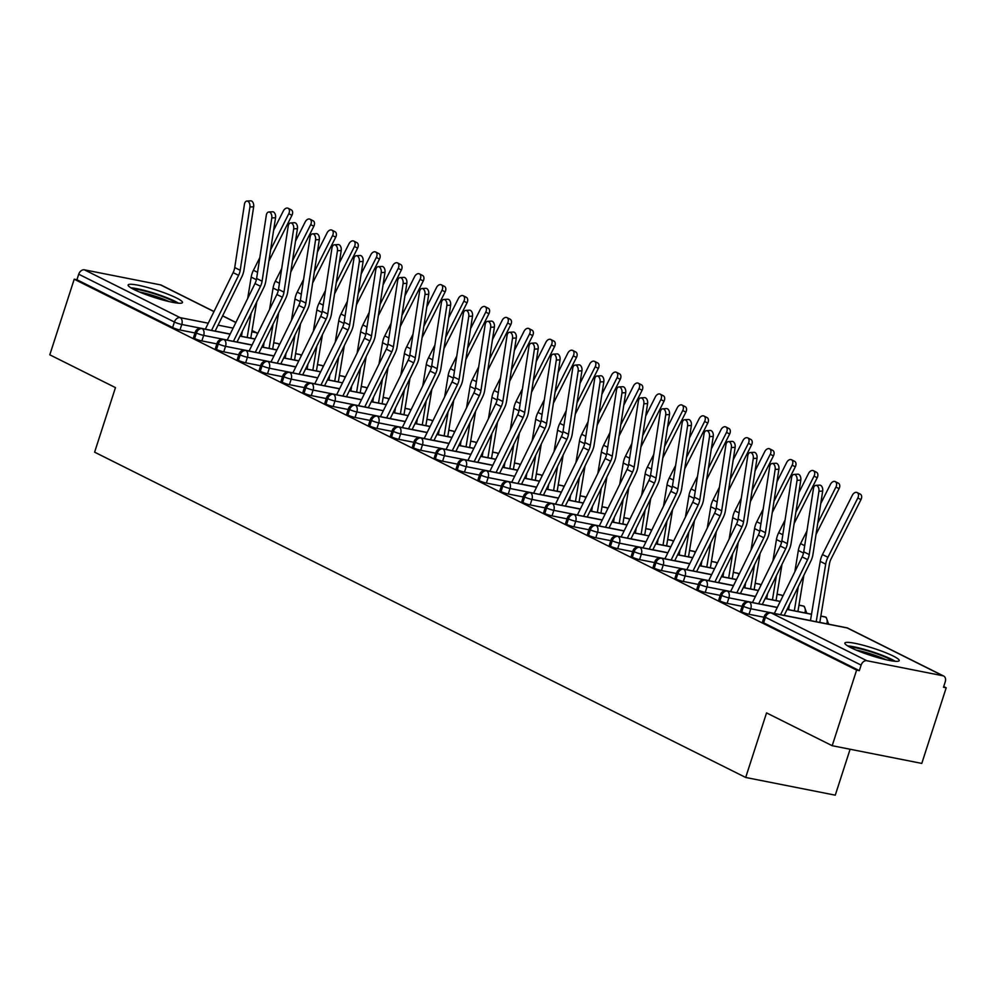 <?xml version="1.0" encoding="UTF-8"?>
<svg xmlns="http://www.w3.org/2000/svg" width="996" height="996" viewBox="0 0 996 996"><rect width="100%" height="100%" fill="white"/><g stroke="black" fill="none" stroke-linecap="round" stroke-linejoin="round"><path stroke-width="1.49" d="M850.87 647.661A28.56 3.822 -162.1 0 1 844.869 643.067A28.56 3.822 -162.1 0 1 863.544 645.346A28.56 3.822 -162.1 0 1 893.213 656.028A28.56 3.822 -162.1 0 1 899.214 660.622A28.56 3.822 -162.1 0 1 880.539 658.356A28.56 3.822 -162.1 0 1 850.87 647.661M134.124 289.575A28.56 3.822 -162.1 0 1 128.123 284.981A28.56 3.822 -162.1 0 1 146.798 287.259A28.56 3.822 -162.1 0 1 176.466 297.941A28.56 3.822 -162.1 0 1 182.467 302.535A28.56 3.822 -162.1 0 1 163.792 300.257A28.56 3.822 -162.1 0 1 134.124 289.575M946.2 687.8L943.486 687.265L945.266 681.75A5.49 4.084 116.5 0 0 943.648 676.023A5.49 4.084 116.5 0 0 942.876 675.761L866.869 660.734A5.49 4.084 116.5 0 0 861.117 665.116L859.336 670.632L856.622 670.096L832.195 745.705L921.786 763.409L946.2 687.8L943.71 686.568M850.111 749.241L835.271 795.169L745.693 777.465L94.608 452.172L115.461 387.606L49.8 354.813L74.214 279.204L76.929 279.739L172.632 327.547L174.412 322.019L78.721 274.211L76.929 279.739M78.721 274.211A5.49 4.084 -63.5 0 1 84.461 269.841L160.468 284.868A5.49 4.084 -63.5 0 1 161.252 285.13L214.016 311.499M856.622 670.096L74.214 279.204M832.195 745.705L766.547 712.899L745.693 777.465M194.979 332.963L179.977 330A5.49 0.735 -162.1 0 1 172.632 327.547M859.336 670.632L763.646 622.824A5.49 0.735 -162.1 0 1 762.488 621.94L764.268 616.424A5.49 0.735 17.9 0 0 765.426 617.296L763.646 622.824M764.007 617.246L749.004 614.283A5.49 0.735 -162.1 0 1 741.759 611.893A5.49 0.735 -162.1 0 1 740.601 611.009L742.381 605.481A5.49 0.735 17.9 0 0 743.539 606.365L741.759 611.893M742.12 606.315L727.117 603.352A5.49 0.735 -162.1 0 1 719.871 600.962A5.49 0.735 -162.1 0 1 718.714 600.078L720.506 594.55A5.49 0.735 17.9 0 0 721.652 595.434L719.871 600.962M720.233 595.384L705.23 592.408A5.49 0.735 -162.1 0 1 697.984 590.018A5.49 0.735 -162.1 0 1 696.827 589.146L698.619 583.619A5.49 0.735 17.9 0 0 699.765 584.503L697.984 590.018M698.345 584.44L683.343 581.477A5.49 0.735 -162.1 0 1 676.097 579.087A5.49 0.735 -162.1 0 1 674.952 578.203L676.732 572.688A5.49 0.735 17.9 0 0 677.89 573.572L676.097 579.087M676.458 573.509L661.456 570.546A5.49 0.735 -162.1 0 1 654.21 568.156A5.49 0.735 -162.1 0 1 653.065 567.272L654.845 561.744A5.49 0.735 17.9 0 0 656.003 562.628L654.21 568.156M654.584 562.578L639.569 559.615A5.49 0.735 -162.1 0 1 632.336 557.225A5.49 0.735 -162.1 0 1 631.178 556.341L632.958 550.813A5.49 0.735 17.9 0 0 634.116 551.697L632.336 557.225M632.697 551.647L617.682 548.672A5.49 0.735 -162.1 0 1 610.448 546.281A5.49 0.735 -162.1 0 1 609.291 545.41L611.071 539.882A5.49 0.735 17.9 0 0 612.229 540.766L610.448 546.281M610.809 540.704L595.807 537.74A5.49 0.735 -162.1 0 1 588.561 535.35A5.49 0.735 -162.1 0 1 587.403 534.466L589.184 528.951A5.49 0.735 17.9 0 0 590.342 529.835L588.561 535.35M588.922 529.772L573.92 526.809A5.49 0.735 -162.1 0 1 566.674 524.419A5.49 0.735 -162.1 0 1 565.516 523.535L567.309 518.007A5.49 0.735 17.9 0 0 568.455 518.891L566.674 524.419M567.035 518.841L552.033 515.878A5.49 0.735 -162.1 0 1 544.787 513.488A5.49 0.735 -162.1 0 1 543.629 512.604L545.422 507.076A5.49 0.735 17.9 0 0 546.567 507.96L544.787 513.488M545.148 507.91L530.146 504.935A5.49 0.735 -162.1 0 1 522.9 502.544A5.49 0.735 -162.1 0 1 521.755 501.673L523.535 496.145A5.49 0.735 17.9 0 0 524.693 497.029L522.9 502.544M523.261 496.967L508.259 494.004A5.49 0.735 -162.1 0 1 501.013 491.613A5.49 0.735 -162.1 0 1 499.868 490.729L501.648 485.214A5.49 0.735 17.9 0 0 502.806 486.098L501.013 491.613M501.386 486.036L486.372 483.072A5.49 0.735 -162.1 0 1 479.126 480.682A5.49 0.735 -162.1 0 1 477.98 479.798L479.761 474.27A5.49 0.735 17.9 0 0 480.919 475.154L479.126 480.682M479.499 475.104L464.485 472.141A5.49 0.735 -162.1 0 1 457.251 469.751A5.49 0.735 -162.1 0 1 456.093 468.867L457.874 463.339A5.49 0.735 17.9 0 0 459.032 464.223L457.251 469.751M457.612 464.173L442.61 461.198A5.49 0.735 -162.1 0 1 435.364 458.807A5.49 0.735 -162.1 0 1 434.206 457.936L435.987 452.408A5.49 0.735 17.9 0 0 437.144 453.292L435.364 458.807M435.725 453.23L420.723 450.267A5.49 0.735 -162.1 0 1 413.477 447.876A5.49 0.735 -162.1 0 1 412.319 446.992L414.112 441.477A5.49 0.735 17.9 0 0 415.257 442.361L413.477 447.876M413.838 442.299L398.836 439.336A5.49 0.735 -162.1 0 1 391.59 436.945A5.49 0.735 -162.1 0 1 390.432 436.061L392.225 430.533A5.49 0.735 17.9 0 0 393.37 431.417L391.59 436.945M391.951 431.368L376.949 428.405A5.49 0.735 -162.1 0 1 369.703 426.014A5.49 0.735 -162.1 0 1 368.557 425.13L370.338 419.602A5.49 0.735 17.9 0 0 371.496 420.486L369.703 426.014M370.064 420.437L355.062 417.461A5.49 0.735 -162.1 0 1 347.816 415.083A5.49 0.735 -162.1 0 1 346.67 414.199L348.451 408.671A5.49 0.735 17.9 0 0 349.608 409.555L347.816 415.083M348.177 409.493L333.174 406.53A5.49 0.735 -162.1 0 1 325.929 404.139A5.49 0.735 -162.1 0 1 324.783 403.255L326.564 397.74A5.49 0.735 17.9 0 0 327.721 398.624L325.929 404.139M326.302 398.562L311.287 395.599A5.49 0.735 -162.1 0 1 304.054 393.208A5.49 0.735 -162.1 0 1 302.896 392.324L304.676 386.797A5.49 0.735 17.9 0 0 305.834 387.681L304.054 393.208M304.415 387.631L289.413 384.668A5.49 0.735 -162.1 0 1 282.167 382.277A5.49 0.735 -162.1 0 1 281.009 381.393L282.789 375.865A5.49 0.735 17.9 0 0 283.947 376.749L282.167 382.277M282.528 376.7L267.526 373.724A5.49 0.735 -162.1 0 1 260.28 371.346A5.49 0.735 -162.1 0 1 259.122 370.462L260.915 364.934A5.49 0.735 17.9 0 0 262.06 365.818L260.28 371.346M260.641 365.756L245.639 362.793A5.49 0.735 -162.1 0 1 238.393 360.403A5.49 0.735 -162.1 0 1 237.235 359.519L239.028 354.003A5.49 0.735 17.9 0 0 240.173 354.887L238.393 360.403M238.754 354.825L223.751 351.862A5.49 0.735 -162.1 0 1 216.506 349.471A5.49 0.735 -162.1 0 1 215.36 348.588L217.14 343.06A5.49 0.735 17.9 0 0 218.298 343.944L216.506 349.471M216.867 343.894L201.864 340.931A5.49 0.735 -162.1 0 1 194.618 338.54A5.49 0.735 -162.1 0 1 193.473 337.656L195.253 332.129A5.49 0.735 17.9 0 0 196.411 333.013L194.618 338.54M230.138 334.17L202.151 328.643A5.49 4.084 116.5 0 0 196.411 333.013A5.49 0.735 17.9 0 0 203.645 335.403L201.864 340.931M279.639 344.367L279.079 344.006A5.49 4.084 116.5 0 0 278.942 343.931A5.49 4.084 116.5 0 0 278.158 343.67L273.713 342.786M254.976 339.088L239.936 336.113M252.013 345.102L224.038 339.574A5.49 4.084 116.5 0 0 218.298 343.944A5.49 0.735 17.9 0 0 225.532 346.334L223.751 351.862M301.527 355.298L300.954 354.937A5.49 4.084 116.5 0 0 300.829 354.862A5.49 4.084 116.5 0 0 300.045 354.601L295.6 353.717M276.863 350.019L261.824 347.044M273.9 356.045L245.925 350.505A5.49 4.084 116.5 0 0 240.173 354.887A5.49 0.735 17.9 0 0 247.419 357.278L245.639 362.793M323.414 366.242L322.841 365.868A5.49 4.084 116.5 0 0 322.716 365.793A5.49 4.084 116.5 0 0 321.932 365.532L317.487 364.648M298.75 360.95L283.711 357.975M295.787 366.976L267.812 361.448A5.49 4.084 116.5 0 0 262.06 365.818A5.49 0.735 17.9 0 0 269.306 368.209L267.526 373.724M345.301 377.173L344.728 376.799A5.49 4.084 116.5 0 0 344.591 376.737A5.49 4.084 116.5 0 0 343.819 376.463L339.362 375.592M320.637 371.882L305.598 368.918M317.674 377.907L289.687 372.38A5.49 4.084 116.5 0 0 283.947 376.749A5.49 0.735 17.9 0 0 291.193 379.14L289.413 384.668M367.175 388.104L366.615 387.743A5.49 4.084 116.5 0 0 366.478 387.668A5.49 4.084 116.5 0 0 365.694 387.407L361.249 386.523M342.524 382.825L327.485 379.85M339.561 388.838L311.574 383.311A5.49 4.084 116.5 0 0 305.834 387.681A5.49 0.735 17.9 0 0 313.08 390.071L311.287 395.599M389.063 399.035L388.502 398.674A5.49 4.084 116.5 0 0 388.365 398.599A5.49 4.084 116.5 0 0 387.581 398.338L383.136 397.454M364.399 393.756L349.372 390.781M361.448 399.782L333.461 394.242A5.49 4.084 116.5 0 0 327.721 398.624A5.49 0.735 17.9 0 0 334.967 401.015L333.174 406.53M410.95 409.979L410.389 409.605A5.49 4.084 116.5 0 0 410.252 409.53A5.49 4.084 116.5 0 0 409.468 409.269L405.023 408.385M386.286 404.687L371.247 401.712M383.336 410.713L355.348 405.185A5.49 4.084 116.5 0 0 349.608 409.555A5.49 0.735 17.9 0 0 356.842 411.946L355.062 417.461M432.837 420.91L432.276 420.536A5.49 4.084 116.5 0 0 432.14 420.474A5.49 4.084 116.5 0 0 431.355 420.2L426.911 419.328M408.173 415.618L393.134 412.655M405.21 421.644L377.235 416.116A5.49 4.084 116.5 0 0 371.496 420.486A5.49 0.735 17.9 0 0 378.729 422.877L376.949 428.405M454.724 431.841L454.151 431.48A5.49 4.084 116.5 0 0 454.027 431.405A5.49 4.084 116.5 0 0 453.242 431.144L448.798 430.26M430.06 426.562L415.021 423.586M427.097 432.575L399.122 427.047A5.49 4.084 116.5 0 0 393.37 431.417A5.49 0.735 17.9 0 0 400.616 433.808L398.836 439.336M476.611 442.772L476.038 442.411A5.49 4.084 116.5 0 0 475.914 442.336A5.49 4.084 116.5 0 0 475.129 442.075L470.685 441.191M451.947 437.493L436.908 434.517M448.984 443.519L421.009 437.979A5.49 4.084 116.5 0 0 415.257 442.361A5.49 0.735 17.9 0 0 422.503 444.751L420.723 450.267M498.498 453.715L497.925 453.342A5.49 4.084 116.5 0 0 497.788 453.267A5.49 4.084 116.5 0 0 497.016 453.006L492.559 452.122M473.835 448.424L458.795 445.449M470.871 454.45L442.884 448.922A5.49 4.084 116.5 0 0 437.144 453.292A5.49 0.735 17.9 0 0 444.39 455.682L442.61 461.198M520.373 464.646L519.812 464.273A5.49 4.084 116.5 0 0 519.675 464.211A5.49 4.084 116.5 0 0 518.891 463.937L514.446 463.065M495.722 459.355L480.682 456.38M492.759 465.381L464.771 459.853A5.49 4.084 116.5 0 0 459.032 464.223A5.49 0.735 17.9 0 0 466.277 466.614L464.485 472.141M542.26 475.578L541.7 475.217A5.49 4.084 116.5 0 0 541.563 475.142A5.49 4.084 116.5 0 0 540.778 474.88L536.334 473.996M517.596 470.286L502.569 467.323M514.646 476.312L486.658 470.784A5.49 4.084 116.5 0 0 480.919 475.154A5.49 0.735 17.9 0 0 488.165 477.545L486.372 483.072M564.147 486.509L563.587 486.148A5.49 4.084 116.5 0 0 563.45 486.073A5.49 4.084 116.5 0 0 562.665 485.811L558.221 484.928M539.483 481.23L524.444 478.254M536.533 487.256L508.545 481.715A5.49 4.084 116.5 0 0 502.806 486.098A5.49 0.735 17.9 0 0 510.039 488.488L508.259 494.004M586.034 497.44L585.474 497.079A5.49 4.084 116.5 0 0 585.337 497.004A5.49 4.084 116.5 0 0 584.552 496.743L580.108 495.859M561.37 492.161L546.331 489.185M558.407 498.187L530.432 492.659A5.49 4.084 116.5 0 0 524.693 497.029A5.49 0.735 17.9 0 0 531.926 499.419L530.146 504.935M607.921 508.383L607.348 508.01A5.49 4.084 116.5 0 0 607.224 507.948A5.49 4.084 116.5 0 0 606.44 507.674L601.995 506.802M583.258 503.092L568.218 500.117M580.295 509.118L552.319 503.59A5.49 4.084 116.5 0 0 546.567 507.96A5.49 0.735 17.9 0 0 553.813 510.35L552.033 515.878M629.808 519.314L629.235 518.953A5.49 4.084 116.5 0 0 629.111 518.879A5.49 4.084 116.5 0 0 628.327 518.605L623.882 517.733M605.145 514.023L590.105 511.06M602.182 520.049L574.206 514.521A5.49 4.084 116.5 0 0 568.455 518.891A5.49 0.735 17.9 0 0 575.7 521.282L573.92 526.809M651.695 530.245L651.123 529.884A5.49 4.084 116.5 0 0 650.986 529.81A5.49 4.084 116.5 0 0 650.214 529.548L645.757 528.664M627.032 524.967L611.992 521.991M624.069 530.98L596.081 525.452A5.49 4.084 116.5 0 0 590.342 529.835A5.49 0.735 17.9 0 0 597.588 532.213L595.807 537.74M673.57 541.177L673.01 540.816A5.49 4.084 116.5 0 0 672.873 540.741A5.49 4.084 116.5 0 0 672.088 540.479L667.644 539.595M648.919 535.898L633.879 532.922M645.956 541.924L617.968 536.383A5.49 4.084 116.5 0 0 612.229 540.766A5.49 0.735 17.9 0 0 619.475 543.156L617.682 548.672M695.457 552.12L694.897 551.747A5.49 4.084 116.5 0 0 694.76 551.684A5.49 4.084 116.5 0 0 693.975 551.411L689.531 550.539M670.794 546.829L655.766 543.853M667.843 552.855L639.855 547.327A5.49 4.084 116.5 0 0 634.116 551.697A5.49 0.735 17.9 0 0 641.362 554.087L639.569 559.615M717.344 563.051L716.784 562.69A5.49 4.084 116.5 0 0 716.647 562.615A5.49 4.084 116.5 0 0 715.863 562.342L711.418 561.47M692.681 557.76L677.641 554.797M689.73 563.786L661.742 558.258A5.49 4.084 116.5 0 0 656.003 562.628A5.49 0.735 17.9 0 0 663.236 565.018L661.456 570.546M739.231 573.982L738.671 573.621A5.49 4.084 116.5 0 0 738.534 573.547A5.49 4.084 116.5 0 0 737.75 573.285L733.305 572.401M714.568 568.704L699.528 565.728M711.605 574.717L683.63 569.189A5.49 4.084 116.5 0 0 677.89 573.572A5.49 0.735 17.9 0 0 685.124 575.949L683.343 581.477M761.118 584.913L760.546 584.552A5.49 4.084 116.5 0 0 760.421 584.478A5.49 4.084 116.5 0 0 759.637 584.216L755.192 583.332M736.455 579.635L721.415 576.659M733.492 585.66L705.517 580.12A5.49 4.084 116.5 0 0 699.765 584.503A5.49 0.735 17.9 0 0 707.011 586.893L705.23 592.408M783.005 595.857L782.433 595.484A5.49 4.084 116.5 0 0 782.308 595.421A5.49 4.084 116.5 0 0 781.524 595.147L777.079 594.276M758.342 590.566L743.302 587.59M755.379 596.592L727.404 591.064A5.49 4.084 116.5 0 0 721.652 595.434A5.49 0.735 17.9 0 0 728.898 597.824L727.117 603.352M806.735 613.262L804.32 606.427A5.49 4.084 116.5 0 0 804.183 606.352A5.49 4.084 116.5 0 0 803.411 606.078L798.954 605.207M780.229 601.497L765.189 598.534M777.266 607.523L749.278 601.995A5.49 4.084 116.5 0 0 743.539 606.365A5.49 0.735 17.9 0 0 750.785 608.755L749.004 614.283M828.622 624.193L826.207 617.358A5.49 4.084 116.5 0 0 826.07 617.283A5.49 4.084 116.5 0 0 825.286 617.022L820.841 616.138M811.516 614.295L787.077 609.465M249.909 207.006A4.582 2.801 -93.6 0 0 246.884 201.068A4.582 2.801 -93.6 0 0 244.443 204.267L234.732 267.551L240.198 270.29L249.909 207.006L253.656 206.77L243.958 270.053A18.302 13.62 -63.5 0 1 241.779 276.9L215.136 331.12M246.884 201.068L250.643 200.831A4.582 2.801 86.4 0 1 253.656 206.77M211.538 330.411L238.592 275.357A13.546 10.072 116.5 0 0 240.198 270.29M205.325 329.178L233.126 272.618A13.546 10.072 116.5 0 0 234.732 267.551M288.13 208.264L291.293 209.87A4.582 3.063 116.9 0 1 291.953 215.31L288.79 213.717A4.582 3.063 -63.1 0 0 288.13 208.264A4.582 3.063 -63.1 0 0 283.325 210.978L273.626 230.225M255.038 338.951L250.793 338.117L256.756 301.9M268.895 261.077L291.953 215.31M288.79 213.717L270.626 249.759M259.819 257.628L253.445 270.277A18.302 13.62 116.5 0 0 251.191 277.112L247.68 298.451M242.277 331.357L241.455 336.324M251.179 313.254L247.195 337.457M271.796 217.937A4.582 2.801 -93.6 0 0 268.771 212.011A4.582 2.801 -93.6 0 0 266.318 215.211L256.619 278.482L262.085 281.221L271.796 217.937L275.543 217.701L265.832 280.984A18.302 13.62 -63.5 0 1 263.666 287.832L237.023 342.051M268.771 212.011L272.518 211.775A4.582 2.801 86.4 0 1 275.543 217.701M233.425 341.342L260.479 286.288A13.546 10.072 116.5 0 0 262.085 281.221M227.213 340.109L255.001 283.549A13.546 10.072 116.5 0 0 256.619 278.482M293.683 228.868A4.582 2.801 -93.6 0 0 290.658 222.942A4.582 2.801 -93.6 0 0 288.205 226.142L278.507 289.413L283.972 292.152L293.683 228.868L297.431 228.632L287.72 291.915A18.302 13.62 -63.5 0 1 285.553 298.763L258.91 352.982M290.658 222.942L294.405 222.706A4.582 2.801 86.4 0 1 297.431 228.632M255.312 352.273L282.366 297.219A13.546 10.072 116.5 0 0 283.972 292.152M217.14 343.06A5.49 5.49 0 0 1 223.428 339.362A5.49 3.598 101.2 0 1 224.038 339.574A5.49 3.598 101.2 0 1 225.544 346.334L249.125 351.003L276.888 294.492A13.546 10.072 116.5 0 0 278.507 289.413M315.57 239.812A4.582 2.801 -93.6 0 0 312.545 233.873A4.582 2.801 -93.6 0 0 310.092 237.073L300.381 300.356L305.859 303.083L315.57 239.812L319.318 239.575L309.607 302.846A18.302 13.62 -63.5 0 1 307.44 309.706L280.785 363.926M312.545 233.873L316.292 233.637A4.582 2.801 86.4 0 1 319.318 239.575M277.199 363.216L304.253 308.15A13.546 10.072 116.5 0 0 305.859 303.083M270.987 361.984L298.775 305.423A13.546 10.072 116.5 0 0 300.381 300.356M337.457 250.743A4.582 2.801 -93.6 0 0 334.432 244.804A4.582 2.801 -93.6 0 0 331.979 248.004L322.268 311.287L327.746 314.026L337.457 250.743L341.205 250.506L331.494 313.79A18.302 13.62 -63.5 0 1 329.315 320.637L302.672 374.857M334.432 244.804L338.179 244.568A4.582 2.801 86.4 0 1 341.205 250.506M299.074 374.147L326.128 319.094A13.546 10.072 116.5 0 0 327.746 314.026M292.874 372.915L320.662 316.355A13.546 10.072 116.5 0 0 322.268 311.287M310.017 219.195L313.167 220.801A4.582 3.063 116.9 0 1 313.84 226.254L310.677 224.648A4.582 3.063 -63.1 0 0 310.017 219.195A4.582 3.063 -63.1 0 0 305.212 221.909L295.513 241.156M272.667 349.098L278.643 312.831M290.782 272.008L313.84 226.254M310.677 224.648L292.513 260.703M281.706 268.559L275.332 281.208A18.302 13.62 116.5 0 0 273.078 288.043L269.567 309.383M264.152 342.3L263.342 347.255M273.053 324.186L269.082 348.388M331.905 230.138L335.054 231.732A4.582 3.063 116.9 0 1 335.727 237.185L332.564 235.579A4.582 3.063 -63.1 0 0 331.905 230.138A4.582 3.063 -63.1 0 0 327.099 232.852L317.4 252.088M294.555 360.029L300.518 323.762M312.657 282.939L335.727 237.185M332.564 235.579L314.4 271.634M303.581 279.502L297.219 292.139A18.302 13.62 116.5 0 0 294.965 298.974L291.454 320.314M286.039 353.231L285.23 358.187M294.941 335.117L290.957 359.319M353.792 241.069L356.942 242.675A4.582 3.063 116.9 0 1 357.614 248.116L354.452 246.51A4.582 3.063 -63.1 0 0 353.792 241.069A4.582 3.063 -63.1 0 0 348.986 243.783L339.275 263.031M316.442 370.973L322.405 334.693M334.544 293.882L357.614 248.116M354.452 246.51L336.287 282.565M325.468 290.434L319.094 303.07A18.302 13.62 116.5 0 0 316.853 309.905L313.342 331.257M307.926 364.163L307.117 369.13M316.828 346.048L312.844 370.263M375.666 252L378.829 253.607A4.582 3.063 116.9 0 1 379.488 259.047L376.339 257.454A4.582 3.063 -63.1 0 0 375.666 252A4.582 3.063 -63.1 0 0 370.861 254.715L361.162 273.962M338.329 381.904L344.292 345.637M356.431 304.813L379.488 259.047M376.339 257.454L358.174 293.496M347.355 301.365L340.981 314.014A18.302 13.62 116.5 0 0 338.74 320.849L335.229 342.188M329.813 375.094L329.004 380.061M338.715 356.991L334.731 381.194M132.991 288.989A24.713 3.312 -162.1 0 1 172.507 300.829A24.713 3.312 -162.1 0 1 176.18 302.933M169.158 301.601A22.883 3.063 17.9 0 0 139.465 292.002M178.545 303.195A28.374 3.797 17.9 0 0 175.221 301.365A28.374 3.797 17.9 0 0 130.912 287.819M849.725 647.076A24.713 3.312 -162.1 0 1 889.241 658.929A24.713 3.312 -162.1 0 1 892.926 661.033M885.905 659.688A22.883 3.063 17.9 0 0 856.211 650.102M895.292 661.294A28.374 3.797 17.9 0 0 891.955 659.464A28.374 3.797 17.9 0 0 847.658 645.906M359.332 261.674A4.582 2.801 -93.6 0 0 356.319 255.735A4.582 2.801 -93.6 0 0 353.866 258.948L344.155 322.218L349.633 324.957L359.332 261.674L363.092 261.438L353.381 324.721A18.302 13.62 -63.5 0 1 351.202 331.568L324.559 385.788L339.624 388.714M356.319 255.735L360.066 255.499A4.582 2.801 86.4 0 1 363.092 261.438M320.961 385.079L348.015 330.025A13.546 10.072 116.5 0 0 349.633 324.957M314.748 383.846L342.549 327.286A13.546 10.072 116.5 0 0 344.155 322.218M397.553 262.932L400.716 264.538A4.582 3.063 116.9 0 1 401.376 269.991L398.226 268.385A4.582 3.063 -63.1 0 0 397.553 262.932A4.582 3.063 -63.1 0 0 392.748 265.646L383.049 284.893M360.216 392.835L366.179 356.568M378.318 315.744L401.376 269.991M398.226 268.385L380.049 304.44M369.242 312.296L362.868 324.945A18.302 13.62 116.5 0 0 360.627 331.78L357.116 353.119M351.7 386.037L350.878 390.992M360.602 367.922L356.618 392.125M381.219 272.605A4.582 2.801 -93.6 0 0 378.194 266.679A4.582 2.801 -93.6 0 0 375.753 269.879L366.042 333.15L371.508 335.889L381.219 272.605L384.979 272.369L375.268 335.652A18.302 13.62 -63.5 0 1 373.089 342.5L346.446 396.719M378.194 266.679L381.954 266.442A4.582 2.801 86.4 0 1 384.979 272.369M342.848 396.01L369.902 340.956A13.546 10.072 116.5 0 0 371.508 335.889M336.636 394.79L364.436 338.229A13.546 10.072 116.5 0 0 366.042 333.15M403.106 283.549A4.582 2.801 -93.6 0 0 400.081 277.61A4.582 2.801 -93.6 0 0 397.641 280.81L387.93 344.093L393.395 346.82L403.106 283.549L406.854 283.312L397.155 346.583A18.302 13.62 -63.5 0 1 394.976 353.443L368.333 407.663M400.081 277.61L403.841 277.374A4.582 2.801 86.4 0 1 406.854 283.312M364.735 406.941L391.789 351.887A13.546 10.072 116.5 0 0 393.395 346.82M358.523 405.721L386.324 349.16A13.546 10.072 116.5 0 0 387.93 344.093M424.993 294.48A4.582 2.801 -93.6 0 0 421.968 288.541A4.582 2.801 -93.6 0 0 419.528 291.741L409.817 355.024L415.282 357.763L424.993 294.48L428.741 294.243L419.03 357.527A18.302 13.62 -63.5 0 1 416.863 364.374L390.22 418.594L405.285 421.52M421.968 288.541L425.715 288.305A4.582 2.801 86.4 0 1 428.741 294.243M386.622 417.884L413.676 362.83A13.546 10.072 116.5 0 0 415.282 357.763M380.41 416.652L408.198 360.091A13.546 10.072 116.5 0 0 409.817 355.024M419.44 273.875L422.603 275.469A4.582 3.063 116.9 0 1 423.263 280.922L420.113 279.316A4.582 3.063 -63.1 0 0 419.44 273.875A4.582 3.063 -63.1 0 0 414.635 276.589L404.936 295.824M382.103 403.766L388.067 367.499M400.205 326.676L423.263 280.922M420.113 279.316L401.936 315.371M391.129 323.227L384.755 335.876A18.302 13.62 116.5 0 0 382.514 342.711L379.003 364.05M373.587 396.968L372.765 401.923M382.489 378.854L378.505 403.056M441.328 284.806L444.49 286.412A4.582 3.063 116.9 0 1 445.15 291.853L441.987 290.247A4.582 3.063 -63.1 0 0 441.328 284.806A4.582 3.063 -63.1 0 0 436.522 287.52L426.823 306.768M403.99 414.71L409.954 378.43M422.092 337.619L445.15 291.853M441.987 290.247L423.823 326.302M413.016 334.17L406.642 346.807A18.302 13.62 116.5 0 0 404.388 353.642L400.878 374.994M395.474 407.899L394.653 412.854M404.376 389.785L400.392 414M463.215 295.737L466.365 297.343A4.582 3.063 116.9 0 1 467.037 302.784L463.875 301.19A4.582 3.063 -63.1 0 0 463.215 295.737A4.582 3.063 -63.1 0 0 458.409 298.451L448.71 317.699M425.865 425.641L431.841 389.374M443.979 348.55L467.037 302.784M463.875 301.19L445.71 337.233M434.903 345.102L428.529 357.751A18.302 13.62 116.5 0 0 426.276 364.586L422.765 385.925M417.349 418.83L416.54 423.798M426.251 400.728L422.279 424.931M446.88 305.411A4.582 2.801 -93.6 0 0 443.855 299.472A4.582 2.801 -93.6 0 0 441.402 302.684L431.704 365.955L437.169 368.694L446.88 305.411L450.628 305.174L440.917 368.458A18.302 13.62 -63.5 0 1 438.75 375.305L412.107 429.525M443.855 299.472L447.602 299.236A4.582 2.801 86.4 0 1 450.628 305.174M408.509 428.815L435.563 373.761A13.546 10.072 116.5 0 0 437.169 368.694M402.297 427.583L430.085 371.022A13.546 10.072 116.5 0 0 431.704 365.955M485.102 306.668L488.252 308.274A4.582 3.063 116.9 0 1 488.924 313.728L485.762 312.122A4.582 3.063 -63.1 0 0 485.102 306.668A4.582 3.063 -63.1 0 0 480.296 309.383L470.598 328.63M447.752 436.572L453.715 400.305M465.854 359.481L488.924 313.728M485.762 312.122L467.597 348.177M456.778 356.033L450.416 368.682A18.302 13.62 116.5 0 0 448.163 375.517L444.652 396.856M439.236 429.774L438.427 434.729M448.138 411.659L444.154 435.862M468.767 316.342A4.582 2.801 -93.6 0 0 465.742 310.416A4.582 2.801 -93.6 0 0 463.289 313.616L453.578 376.886L459.056 379.625L468.767 316.342L472.515 316.106L462.804 379.389A18.302 13.62 -63.5 0 1 460.638 386.236L433.982 440.456M465.742 310.416L469.49 310.179A4.582 2.801 86.4 0 1 472.515 316.106M430.397 439.746L457.45 384.693A13.546 10.072 116.5 0 0 459.056 379.625M424.184 438.526L451.972 381.966A13.546 10.072 116.5 0 0 453.578 376.886M506.989 317.612L510.139 319.206A4.582 3.063 116.9 0 1 510.811 324.659L507.649 323.053A4.582 3.063 -63.1 0 0 506.989 317.612A4.582 3.063 -63.1 0 0 502.183 320.326L492.472 339.561M469.639 447.503L475.602 411.236M487.741 370.412L510.811 324.659M507.649 323.053L489.484 359.108M478.665 366.964L472.291 379.613A18.302 13.62 116.5 0 0 470.05 386.448L466.539 407.787M461.123 440.705L460.314 445.66M470.025 422.59L466.041 446.793M490.655 327.286A4.582 2.801 -93.6 0 0 487.629 321.347A4.582 2.801 -93.6 0 0 485.177 324.547L475.466 387.83L480.944 390.557L490.655 327.286L494.402 327.049L484.691 390.32A18.302 13.62 -63.5 0 1 482.512 397.18L455.869 451.4M487.629 321.347L491.377 321.11A4.582 2.801 86.4 0 1 494.402 327.049M452.271 450.678L479.325 395.624A13.546 10.072 116.5 0 0 480.944 390.557M446.071 449.457L473.859 392.897A13.546 10.072 116.5 0 0 475.466 387.83M528.864 328.543L532.026 330.149A4.582 3.063 116.9 0 1 532.686 335.59L529.536 333.984A4.582 3.063 -63.1 0 0 528.864 328.543A4.582 3.063 -63.1 0 0 524.058 331.257L514.359 350.505M491.526 458.446L497.49 422.167M509.628 381.356L532.686 335.59M529.536 333.984L511.371 370.039M500.552 377.907L494.178 390.544A18.302 13.62 116.5 0 0 491.937 397.379L488.426 418.731M483.01 451.636L482.201 456.591M491.912 433.521L487.928 457.737M512.529 338.217A4.582 2.801 -93.6 0 0 509.516 332.278A4.582 2.801 -93.6 0 0 507.064 335.478L497.353 398.761L502.831 401.488L512.529 338.217L516.289 337.98L506.578 401.251A18.302 13.62 -63.5 0 1 504.399 408.111L477.756 462.331M509.516 332.278L513.264 332.042A4.582 2.801 86.4 0 1 516.289 337.98M474.158 461.621L501.212 406.567A13.546 10.072 116.5 0 0 502.831 401.488M467.946 460.389L495.747 403.828A13.546 10.072 116.5 0 0 497.353 398.761M550.751 339.474L553.913 341.08A4.582 3.063 116.9 0 1 554.573 346.521L551.423 344.927A4.582 3.063 -63.1 0 0 550.751 339.474A4.582 3.063 -63.1 0 0 545.945 342.188L536.246 361.436M513.413 469.377L519.377 433.111M531.515 392.287L554.573 346.521M551.423 344.927L533.246 380.97M522.439 388.838L516.065 401.475A18.302 13.62 116.5 0 0 513.824 408.323L510.313 429.662M504.897 462.567L504.076 467.535M513.799 444.465L509.815 468.668M534.416 349.148A4.582 2.801 -93.6 0 0 531.391 343.209A4.582 2.801 -93.6 0 0 528.951 346.409L519.24 409.692L524.705 412.431L534.416 349.148L538.176 348.911L528.465 412.195A18.302 13.62 -63.5 0 1 526.286 419.042L499.643 473.262M531.391 343.209L535.151 342.973A4.582 2.801 86.4 0 1 538.176 348.911M496.045 472.552L523.099 417.498A13.546 10.072 116.5 0 0 524.705 412.431M457.874 463.339A5.49 5.49 0 0 1 464.173 459.642A5.49 3.598 101.2 0 1 464.771 459.853A5.49 3.598 101.2 0 1 466.277 466.614L489.858 471.27L517.634 414.759A13.546 10.072 116.5 0 0 519.24 409.692M572.638 350.405L575.8 352.011A4.582 3.063 116.9 0 1 576.46 357.464L573.31 355.858A4.582 3.063 -63.1 0 0 572.638 350.405A4.582 3.063 -63.1 0 0 567.832 353.119L558.134 372.367M535.3 480.309L541.264 444.042M553.403 403.218L576.46 357.464M573.31 355.858L555.133 391.914M544.326 399.77L537.952 412.419A18.302 13.62 116.5 0 0 535.711 419.254L532.2 440.593M526.784 473.511L525.963 478.466M535.686 455.396L531.702 479.599M556.303 360.079A4.582 2.801 -93.6 0 0 553.278 354.153A4.582 2.801 -93.6 0 0 550.838 357.352L541.127 420.623L546.592 423.362L556.303 360.079L560.051 359.842L550.352 423.126A18.302 13.62 -63.5 0 1 548.174 429.973L521.53 484.193M553.278 354.153L557.038 353.916A4.582 2.801 86.4 0 1 560.051 359.842M517.932 483.483L544.986 428.429A13.546 10.072 116.5 0 0 546.592 423.362M511.72 482.263L539.521 425.703A13.546 10.072 116.5 0 0 541.127 420.623M594.525 361.349L597.687 362.942A4.582 3.063 116.9 0 1 598.347 368.396L595.185 366.789A4.582 3.063 -63.1 0 0 594.525 361.349A4.582 3.063 -63.1 0 0 589.719 364.063L580.021 383.298M561.433 492.024L557.187 491.19L563.151 454.973M575.29 414.149L598.347 368.396M595.185 366.789L577.02 402.845M566.214 410.701L559.839 423.35A18.302 13.62 116.5 0 0 557.586 430.185L554.075 451.524M548.672 484.442L547.85 489.397M557.573 466.327L553.589 490.53M578.19 371.022A4.582 2.801 -93.6 0 0 575.165 365.084A4.582 2.801 -93.6 0 0 572.725 368.283L563.014 431.567L568.479 434.293L578.19 371.022L581.938 370.786L572.227 434.057A18.302 13.62 -63.5 0 1 570.061 440.904L543.418 495.137M575.165 365.084L578.913 364.847A4.582 2.801 86.4 0 1 581.938 370.786M539.82 494.414L566.873 439.361A13.546 10.072 116.5 0 0 568.479 434.293M533.607 493.194L561.395 436.634A13.546 10.072 116.5 0 0 563.014 431.567M616.412 372.28L619.562 373.874A4.582 3.063 116.9 0 1 620.234 379.327L617.072 377.721A4.582 3.063 -63.1 0 0 616.412 372.28A4.582 3.063 -63.1 0 0 611.606 374.994L601.908 394.242M579.062 502.183L585.038 465.904M597.177 425.08L620.234 379.327M617.072 377.721L598.907 413.776M588.101 421.644L581.726 434.281A18.302 13.62 116.5 0 0 579.473 441.116L575.962 462.468M570.559 495.373L569.737 500.328M579.448 477.258L575.476 501.461M600.078 381.954A4.582 2.801 -93.6 0 0 597.052 376.015A4.582 2.801 -93.6 0 0 594.6 379.215L584.901 442.498L590.367 445.224L600.078 381.954L603.825 381.717L594.114 444.988A18.302 13.62 -63.5 0 1 591.948 451.848L565.305 506.068M597.052 376.015L600.8 375.778A4.582 2.801 86.4 0 1 603.825 381.717M561.707 505.358L588.76 450.304A13.546 10.072 116.5 0 0 590.367 445.224M523.535 496.145A5.49 5.49 0 0 1 529.822 492.447A5.49 3.598 101.2 0 1 530.432 492.659A5.49 3.598 101.2 0 1 531.939 499.419L555.519 504.076L583.283 447.565A13.546 10.072 116.5 0 0 584.901 442.498M638.299 383.211L641.449 384.817A4.582 3.063 116.9 0 1 642.121 390.258L638.959 388.664A4.582 3.063 -63.1 0 0 638.299 383.211A4.582 3.063 -63.1 0 0 633.493 385.925L623.795 405.173M600.949 513.114L606.913 476.835M619.051 436.024L642.121 390.258M638.959 388.664L620.794 424.707M609.975 432.575L603.613 445.212A18.302 13.62 116.5 0 0 601.36 452.06L597.849 473.399M592.433 506.304L591.624 511.272M601.335 488.202L597.351 512.405M621.965 392.885A4.582 2.801 -93.6 0 0 618.939 386.946A4.582 2.801 -93.6 0 0 616.487 390.146L606.776 453.429L612.254 456.168L621.965 392.885L625.712 392.648L616.001 455.931A18.302 13.62 -63.5 0 1 613.835 462.779L587.179 516.999M618.939 386.946L622.687 386.709A4.582 2.801 86.4 0 1 625.712 392.648M583.594 516.289L610.648 461.235A13.546 10.072 116.5 0 0 612.254 456.168M577.381 515.057L605.17 458.496A13.546 10.072 116.5 0 0 606.776 453.429M660.186 394.142L663.336 395.748A4.582 3.063 116.9 0 1 664.008 401.201L660.846 399.595A4.582 3.063 -63.1 0 0 660.186 394.142A4.582 3.063 -63.1 0 0 655.38 396.856L645.682 416.104M622.836 524.045L628.8 487.779M640.938 446.955L664.008 401.201M660.846 399.595L642.681 435.65M631.862 443.506L625.488 456.156A18.302 13.62 116.5 0 0 623.247 462.991L619.736 484.33M614.32 517.248L613.511 522.203M623.222 499.133L619.238 523.336M643.852 403.816A4.582 2.801 -93.6 0 0 640.826 397.89A4.582 2.801 -93.6 0 0 638.374 401.089L628.663 464.36L634.141 467.099L643.852 403.816L647.599 403.579L637.888 466.863A18.302 13.62 -63.5 0 1 635.709 473.71L609.066 527.93M640.826 397.89L644.574 397.653A4.582 2.801 86.4 0 1 647.599 403.579M605.468 527.22L632.522 472.166A13.546 10.072 116.5 0 0 634.141 467.099M599.268 526L627.057 469.44A13.546 10.072 116.5 0 0 628.663 464.36M682.061 405.086L685.223 406.679A4.582 3.063 116.9 0 1 685.883 412.132L682.733 410.526A4.582 3.063 -63.1 0 0 682.061 405.086A4.582 3.063 -63.1 0 0 677.255 407.8L667.557 427.035M644.723 534.976L650.687 498.71M662.826 457.886L685.883 412.132M682.733 410.526L664.569 446.582M653.75 454.437L647.375 467.087A18.302 13.62 116.5 0 0 645.134 473.922L641.623 495.261M636.207 528.179L635.398 533.134L633.942 532.798M645.109 510.064L641.125 534.267M665.726 414.759A4.582 2.801 -93.6 0 0 662.713 408.821A4.582 2.801 -93.6 0 0 660.261 412.02L650.55 475.304L656.028 478.03L665.726 414.759L669.486 414.523L659.775 477.794A18.302 13.62 -63.5 0 1 657.597 484.641L630.954 538.873M662.713 408.821L666.461 408.584A4.582 2.801 86.4 0 1 669.486 414.523M627.356 538.151L654.409 483.097A13.546 10.072 116.5 0 0 656.028 478.03M621.143 536.931L648.944 480.371A13.546 10.072 116.5 0 0 650.55 475.304M703.948 416.017L707.11 417.61A4.582 3.063 116.9 0 1 707.77 423.063L704.62 421.457A4.582 3.063 -63.1 0 0 703.948 416.017A4.582 3.063 -63.1 0 0 699.142 418.731L689.444 437.979M666.61 545.92L672.574 509.641M684.713 468.817L707.77 423.063M704.62 421.457L686.443 457.513M675.637 465.381L669.262 478.018A18.302 13.62 116.5 0 0 667.021 484.853L663.51 506.205M658.095 539.11L657.273 544.065M666.996 520.995L663.012 545.198M687.614 425.69A4.582 2.801 -93.6 0 0 684.588 419.752A4.582 2.801 -93.6 0 0 682.148 422.951L672.437 486.235L677.903 488.961L687.614 425.69L691.373 425.454L681.662 488.725A18.302 13.62 -63.5 0 1 679.484 495.585L652.841 549.804M684.588 419.752L688.348 419.515A4.582 2.801 86.4 0 1 691.373 425.454M649.243 549.095L676.296 494.041A13.546 10.072 116.5 0 0 677.903 488.961M643.03 547.862L670.831 491.302A13.546 10.072 116.5 0 0 672.437 486.235M725.835 426.948L728.997 428.554A4.582 3.063 116.9 0 1 729.657 433.995L726.507 432.401A4.582 3.063 -63.1 0 0 725.835 426.948A4.582 3.063 -63.1 0 0 721.029 429.662L711.331 448.91M688.497 556.851L694.461 520.572M706.6 479.761L729.657 433.995M726.507 432.401L708.33 468.444M697.524 476.312L691.149 488.949A18.302 13.62 116.5 0 0 688.908 495.796L685.397 517.136M679.982 550.041L679.16 555.009M688.883 531.939L684.899 556.142M709.501 436.622A4.582 2.801 -93.6 0 0 706.475 430.683A4.582 2.801 -93.6 0 0 704.035 433.883L694.324 497.166L699.79 499.905L709.501 436.622L713.248 436.385L703.55 499.668A18.302 13.62 -63.5 0 1 701.371 506.516L674.728 560.736M706.475 430.683L710.235 430.446A4.582 2.801 86.4 0 1 713.248 436.385M671.13 560.026L698.184 504.972A13.546 10.072 116.5 0 0 699.79 499.905M664.917 558.793L692.718 502.233A13.546 10.072 116.5 0 0 694.324 497.166M747.722 437.879L750.884 439.485A4.582 3.063 116.9 0 1 751.544 444.938L748.382 443.332A4.582 3.063 -63.1 0 0 747.722 437.879A4.582 3.063 -63.1 0 0 742.916 440.593L733.218 459.841M710.385 567.782L716.348 531.515M728.487 490.692L751.544 444.938M748.382 443.332L730.217 479.387M719.411 487.243L713.036 499.892A18.302 13.62 116.5 0 0 710.783 506.727L707.272 528.067M701.869 560.985L701.047 565.94L699.59 565.591M710.771 542.87L706.787 567.073M731.388 447.553A4.582 2.801 -93.6 0 0 728.362 441.626A4.582 2.801 -93.6 0 0 725.922 444.826L716.211 508.097L721.677 510.836L731.388 447.553L735.135 447.316L725.424 510.599A18.302 13.62 -63.5 0 1 723.258 517.447L696.615 571.667L711.679 574.592M728.362 441.626L732.11 441.39A4.582 2.801 86.4 0 1 735.135 447.316M693.017 570.957L720.071 515.903A13.546 10.072 116.5 0 0 721.677 510.836M686.804 569.737L714.593 513.177A13.546 10.072 116.5 0 0 716.211 508.097M769.609 448.823L772.759 450.416A4.582 3.063 116.9 0 1 773.431 455.869L770.269 454.263A4.582 3.063 -63.1 0 0 769.609 448.823A4.582 3.063 -63.1 0 0 764.803 451.537L755.105 470.772M732.259 578.713L738.235 542.447M750.374 501.623L773.431 455.869M770.269 454.263L752.105 490.318M741.298 498.174L734.923 510.824A18.302 13.62 116.5 0 0 732.67 517.659L729.159 538.998M723.756 571.916L722.934 576.871M732.645 553.801L728.674 578.004M753.275 458.496A4.582 2.801 -93.6 0 0 750.249 452.558A4.582 2.801 -93.6 0 0 747.797 455.757L738.098 519.041L743.564 521.767L753.275 458.496L757.022 458.26L747.311 521.53A18.302 13.62 -63.5 0 1 745.145 528.378L718.502 582.598M750.249 452.558L753.997 452.321A4.582 2.801 86.4 0 1 757.022 458.26M714.904 581.888L741.958 526.834A13.546 10.072 116.5 0 0 743.564 521.767M708.691 580.668L736.48 524.108A13.546 10.072 116.5 0 0 738.098 519.041M791.496 459.754L794.646 461.347A4.582 3.063 116.9 0 1 795.318 466.8L792.156 465.194A4.582 3.063 -63.1 0 0 791.496 459.754A4.582 3.063 -63.1 0 0 786.691 462.468L776.992 481.715M754.146 589.657L760.11 553.378M772.249 512.554L795.318 466.8M792.156 465.194L773.992 501.249M763.173 509.118L756.811 521.755A18.302 13.62 116.5 0 0 754.557 528.59L751.046 549.941M745.63 582.847L744.821 587.802M754.532 564.732L750.548 588.935M775.162 469.427A4.582 2.801 -93.6 0 0 772.137 463.489A4.582 2.801 -93.6 0 0 769.684 466.688L759.973 529.972L765.451 532.698L775.162 469.427L778.909 469.191L769.198 532.462A18.302 13.62 -63.5 0 1 767.032 539.322L740.377 593.541M772.137 463.489L775.884 463.252A4.582 2.801 86.4 0 1 778.909 469.191M736.791 592.832L763.845 537.778A13.546 10.072 116.5 0 0 765.451 532.698M730.578 591.599L758.367 535.039A13.546 10.072 116.5 0 0 759.973 529.972M813.383 470.685L816.533 472.291A4.582 3.063 116.9 0 1 817.206 477.731L814.043 476.138A4.582 3.063 -63.1 0 0 813.383 470.685A4.582 3.063 -63.1 0 0 808.578 473.399L798.879 492.647M776.033 600.588L781.997 564.309M794.136 523.498L817.206 477.731M814.043 476.138L795.879 512.181M785.06 520.049L778.698 532.686A18.302 13.62 116.5 0 0 776.444 539.533L772.933 560.873M767.518 593.778L766.708 598.745M776.419 575.676L772.435 599.878M797.049 480.358A4.582 2.801 -93.6 0 0 794.024 474.42A4.582 2.801 -93.6 0 0 791.571 477.619L781.86 540.903L787.338 543.642L797.049 480.358L800.796 480.122L791.085 543.405A18.302 13.62 -63.5 0 1 788.907 550.253L762.264 604.472M794.024 474.42L797.771 474.183A4.582 2.801 86.4 0 1 800.796 480.122M758.666 603.763L785.72 548.709A13.546 10.072 116.5 0 0 787.338 543.642M752.466 602.53L780.254 545.97A13.546 10.072 116.5 0 0 781.86 540.903M835.258 481.616L838.42 483.222A4.582 3.063 116.9 0 1 839.08 488.663L835.93 487.069A4.582 3.063 -63.1 0 0 835.258 481.616A4.582 3.063 -63.1 0 0 830.452 484.33L820.754 503.578M797.921 611.519L803.884 575.252M816.023 534.429L839.08 488.663M835.93 487.069L817.766 523.112M806.947 530.98L800.572 543.629A18.302 13.62 116.5 0 0 798.331 550.464L794.82 571.804M789.405 604.721L788.595 609.677M798.306 586.607L794.322 610.809M818.924 491.289A4.582 2.801 -93.6 0 0 815.911 485.363A4.582 2.801 -93.6 0 0 813.458 488.563L803.747 551.834L809.225 554.573L818.924 491.289L822.684 491.053L812.973 554.336A18.302 13.62 -63.5 0 1 810.794 561.184L784.151 615.404M815.911 485.363L819.658 485.127A4.582 2.801 86.4 0 1 822.684 491.053M780.553 614.694L807.607 559.64A13.546 10.072 116.5 0 0 809.225 554.573M774.34 613.474L802.141 556.913A13.546 10.072 116.5 0 0 803.747 551.834M857.145 492.559L860.307 494.153A4.582 3.063 116.9 0 1 860.967 499.606L857.817 498A4.582 3.063 -63.1 0 0 857.145 492.559A4.582 3.063 -63.1 0 0 852.339 495.261L822.459 554.56A18.302 13.62 116.5 0 0 820.218 561.395L810.47 620.608M819.808 622.45L829.431 563.948A13.546 10.072 -63.5 0 1 831.087 558.893L860.967 499.606M857.817 498L827.937 557.287A18.302 13.62 116.5 0 0 825.684 564.134L816.21 621.741M84.461 269.841L180.151 317.649L208.264 323.202M218.074 325.144L233.101 328.12M251.826 331.817L256.159 332.676L252.025 330.61M235.853 322.53L222.606 315.906M213.966 311.599L160.468 284.868M257.478 333.996A5.49 3.598 101.2 0 0 256.159 332.676A5.49 4.084 -63.5 0 1 256.943 332.938L252.05 330.498M205.35 329.128L181.77 324.472A5.49 0.735 17.9 0 1 174.412 322.019A5.49 4.084 -63.5 0 1 180.151 317.649A5.49 3.598 101.2 0 1 181.77 324.472L179.977 330M942.876 675.761L847.173 627.953L771.165 612.926L866.869 660.734M861.117 665.116L765.426 617.296A5.49 4.084 116.5 0 1 771.165 612.926A5.49 3.598 101.2 0 0 770.568 612.714A5.49 5.49 0 0 0 764.268 616.424M943.648 676.023L847.957 628.215A5.49 4.084 116.5 0 0 847.173 627.953A5.49 3.598 101.2 0 0 846.575 627.741L770.568 612.714M241.468 336.275L239.999 335.976M230.201 334.046L215.161 331.07M195.253 332.129A5.49 5.49 0 0 1 201.541 328.431A5.49 3.598 101.2 0 1 202.151 328.643A5.49 3.598 101.2 0 1 203.657 335.403L203.645 335.403M273.726 342.699L277.548 343.458A5.49 3.598 101.2 0 1 278.158 343.67A5.49 3.598 101.2 0 1 279.366 344.927M276.925 349.882L272.68 349.048M263.355 347.206L261.886 346.907M252.088 344.977L237.048 342.002M227.237 340.059L203.657 335.403M298.812 360.813L294.567 359.979M285.242 358.137L283.773 357.85M273.962 355.908L258.935 352.933M320.7 371.757L316.454 370.91M307.117 369.068L305.66 368.781M295.849 366.839L280.81 363.876M271.012 361.934L247.419 357.265A5.49 3.598 101.2 0 0 245.925 350.505A5.49 3.598 101.2 0 0 245.315 350.306A5.49 5.49 0 0 0 239.028 354.003M327.522 379.762L338.341 381.854M329.004 379.999L327.547 379.713M317.736 377.783L302.697 374.807M292.899 372.865L269.306 368.209A5.49 3.598 101.2 0 0 267.812 361.448A5.49 3.598 101.2 0 0 267.202 361.237A5.49 5.49 0 0 0 260.915 364.934M364.474 393.619L360.228 392.785M350.891 390.942L349.434 390.644M314.773 383.796L291.193 379.14A5.49 3.598 101.2 0 0 289.687 372.38A5.49 3.598 101.2 0 0 289.089 372.168A5.49 5.49 0 0 0 282.789 375.865M386.348 404.55L382.103 403.716M372.778 401.874L371.321 401.587M361.511 399.645L346.471 396.669M336.66 394.74L313.08 390.071A5.49 3.598 101.2 0 0 311.574 383.311A5.49 3.598 101.2 0 0 310.976 383.099A5.49 5.49 0 0 0 304.676 386.797M393.171 412.568L403.99 414.647M394.665 412.805L393.196 412.518M380.435 416.602L356.854 411.946A5.49 3.598 101.2 0 0 355.348 405.185A5.49 3.598 101.2 0 0 354.738 404.974L368.358 407.601M358.548 405.671L334.967 401.002A5.49 3.598 101.2 0 0 333.461 394.242A5.49 3.598 101.2 0 0 332.851 394.043A5.49 5.49 0 0 0 326.564 397.74M430.123 426.425L425.877 425.591M416.552 423.736L415.083 423.449M452.01 437.356L447.764 436.522M438.439 434.679L436.97 434.38M427.16 432.451L412.132 429.475M402.322 427.533L378.741 422.877A5.49 3.598 101.2 0 0 377.235 416.116A5.49 3.598 101.2 0 0 376.625 415.905A5.49 5.49 0 0 0 370.338 419.602M473.897 448.287L469.651 447.453M460.314 445.61L458.857 445.324M449.047 443.382L434.007 440.406M424.209 438.477L400.616 433.808A5.49 3.598 101.2 0 0 399.122 427.047A5.49 3.598 101.2 0 0 398.512 426.836A5.49 5.49 0 0 0 392.225 430.533M495.784 459.231L491.538 458.384M482.201 456.542L480.744 456.255M470.934 454.313L455.894 451.337M446.096 449.408L422.503 444.751M517.671 470.162L513.426 469.328M504.088 467.473L502.631 467.186M492.821 465.244L477.781 462.281M467.971 460.339L444.39 455.682A5.49 3.598 101.2 0 0 442.884 448.922A5.49 3.598 101.2 0 0 442.286 448.71A5.49 5.49 0 0 0 435.987 452.408M539.546 481.093L535.3 480.259M525.975 478.416L539.521 481.143M511.745 482.213L488.165 477.545A5.49 3.598 101.2 0 0 486.658 470.784A5.49 3.598 101.2 0 0 486.048 470.573L499.668 473.212M547.862 489.347L546.393 489.061M536.595 487.119L521.555 484.143M583.32 502.968L579.074 502.121M569.749 500.278L568.28 499.992M558.482 498.05L543.442 495.074M533.632 493.145L510.039 488.488M605.207 513.899L600.962 513.052M591.636 511.209L590.167 510.923M580.357 508.981L565.33 506.018M627.094 524.83L622.849 523.996M613.511 522.153L612.054 521.854M602.244 519.924L587.204 516.949M577.406 515.007L553.813 510.35A5.49 3.598 101.2 0 0 552.319 503.59A5.49 3.598 101.2 0 0 551.709 503.378A5.49 5.49 0 0 0 545.422 507.076M633.917 532.848L644.736 534.927M624.131 530.856L609.091 527.88M599.293 525.938L575.7 521.282A5.49 3.598 101.2 0 0 574.206 514.521A5.49 3.598 101.2 0 0 573.596 514.31A5.49 5.49 0 0 0 567.309 518.007M670.868 546.704L666.623 545.858M657.285 544.015L670.843 546.754M646.018 541.787L630.978 538.811M621.168 536.881L597.588 532.213A5.49 3.598 101.2 0 0 596.081 525.452A5.49 3.598 101.2 0 0 595.484 525.241A5.49 5.49 0 0 0 589.184 528.951M692.743 557.635L688.497 556.789M679.172 554.946L677.716 554.66M667.905 552.718L652.866 549.755M643.055 547.812L619.475 543.156A5.49 3.598 101.2 0 0 617.968 536.383A5.49 3.598 101.2 0 0 617.371 536.184A5.49 5.49 0 0 0 611.071 539.882M699.566 565.641L710.385 567.732M689.792 563.661L674.753 560.686M664.942 558.744L641.362 554.087A5.49 3.598 101.2 0 0 639.855 547.327A5.49 3.598 101.2 0 0 639.245 547.115A5.49 5.49 0 0 0 632.958 550.813M736.517 579.498L732.272 578.664M722.947 576.821L736.492 579.548M686.829 569.675L663.236 565.018M758.404 590.441L754.159 589.595M744.834 587.752L743.365 587.466M733.554 585.524L718.527 582.548M708.716 580.618L685.136 575.949A5.49 3.598 101.2 0 0 683.63 569.189A5.49 3.598 101.2 0 0 683.019 568.977A5.49 5.49 0 0 0 676.732 572.688M780.291 601.372L776.046 600.526M766.708 598.683L765.252 598.397M755.441 596.455L740.402 593.492M730.603 591.549L707.011 586.893A5.49 3.598 101.2 0 0 705.517 580.12A5.49 3.598 101.2 0 0 704.907 579.921A5.49 5.49 0 0 0 698.619 583.619M804.893 612.901L797.933 611.469M788.595 609.627L787.139 609.328M777.328 607.398L762.289 604.423M752.49 602.48L728.898 597.824A5.49 3.598 101.2 0 0 727.404 591.064A5.49 3.598 101.2 0 0 726.794 590.852A5.49 5.49 0 0 0 720.506 594.55M820.853 616.051L824.688 616.81A5.49 3.598 101.2 0 1 825.286 617.022A5.49 3.598 101.2 0 1 826.792 623.782L819.82 622.4M810.483 620.558L784.176 615.354M774.365 613.412L750.785 608.755A5.49 3.598 101.2 0 0 749.278 601.995A5.49 3.598 101.2 0 0 748.681 601.783A5.49 5.49 0 0 0 742.381 605.481M295.613 353.63L299.435 354.389A5.49 3.598 101.2 0 1 300.045 354.601A5.49 3.598 101.2 0 1 301.253 355.858M317.5 364.573L321.322 365.32A5.49 3.598 101.2 0 1 321.932 365.532A5.49 3.598 101.2 0 1 323.14 366.789M339.375 375.504L343.209 376.264A5.49 3.598 101.2 0 1 343.819 376.463A5.49 3.598 101.2 0 1 345.014 377.733M361.262 386.436L365.096 387.195A5.49 3.598 101.2 0 1 365.694 387.407A5.49 3.598 101.2 0 1 366.901 388.664M383.149 397.367L386.971 398.126A5.49 3.598 101.2 0 1 387.581 398.338A5.49 3.598 101.2 0 1 388.789 399.595M405.036 408.31L408.858 409.057A5.49 3.598 101.2 0 1 409.468 409.269A5.49 3.598 101.2 0 1 410.676 410.526M426.923 419.241L430.745 420.001A5.49 3.598 101.2 0 1 431.355 420.2A5.49 3.598 101.2 0 1 432.563 421.47M448.81 430.172L452.632 430.932A5.49 3.598 101.2 0 1 453.242 431.144A5.49 3.598 101.2 0 1 454.45 432.401M470.697 441.104L474.519 441.863A5.49 3.598 101.2 0 1 475.129 442.075A5.49 3.598 101.2 0 1 476.337 443.332M414.112 441.477A5.49 5.49 0 0 1 420.399 437.779A5.49 3.598 101.2 0 1 421.009 437.979A5.49 3.598 101.2 0 1 422.503 444.739M492.584 452.047L496.406 452.794A5.49 3.598 101.2 0 1 497.016 453.006A5.49 3.598 101.2 0 1 498.212 454.263M514.459 462.978L518.294 463.738A5.49 3.598 101.2 0 1 518.891 463.937A5.49 3.598 101.2 0 1 520.099 465.207M536.346 473.909L540.168 474.669A5.49 3.598 101.2 0 1 540.778 474.88A5.49 3.598 101.2 0 1 541.986 476.138M558.233 484.84L562.055 485.6A5.49 3.598 101.2 0 1 562.665 485.811A5.49 3.598 101.2 0 1 563.873 487.069M501.648 485.214A5.49 5.49 0 0 1 507.935 481.516A5.49 3.598 101.2 0 1 508.545 481.715A5.49 3.598 101.2 0 1 510.052 488.476M580.12 495.784L583.942 496.531A5.49 3.598 101.2 0 1 584.552 496.743A5.49 3.598 101.2 0 1 585.76 498M602.007 506.715L605.829 507.462A5.49 3.598 101.2 0 1 606.44 507.674A5.49 3.598 101.2 0 1 607.647 508.944M623.894 517.646L627.717 518.406A5.49 3.598 101.2 0 1 628.327 518.605A5.49 3.598 101.2 0 1 629.534 519.875M645.782 528.577L649.604 529.337A5.49 3.598 101.2 0 1 650.214 529.548A5.49 3.598 101.2 0 1 651.409 530.806M667.656 539.508L671.491 540.268A5.49 3.598 101.2 0 1 672.088 540.479A5.49 3.598 101.2 0 1 673.296 541.737M689.543 550.452L693.378 551.199A5.49 3.598 101.2 0 1 693.975 551.411A5.49 3.598 101.2 0 1 695.183 552.68M711.43 561.383L715.253 562.142A5.49 3.598 101.2 0 1 715.863 562.342A5.49 3.598 101.2 0 1 717.07 563.611M654.845 561.744A5.49 5.49 0 0 1 661.132 558.046A5.49 3.598 101.2 0 1 661.742 558.258A5.49 3.598 101.2 0 1 663.249 565.018M733.317 572.314L737.14 573.074A5.49 3.598 101.2 0 1 737.75 573.285A5.49 3.598 101.2 0 1 738.957 574.543M755.205 583.245L759.027 584.005A5.49 3.598 101.2 0 1 759.637 584.216A5.49 3.598 101.2 0 1 760.844 585.474M777.092 594.189L780.914 594.936A5.49 3.598 101.2 0 1 781.524 595.147A5.49 3.598 101.2 0 1 782.732 596.417M798.979 605.12L802.801 605.879A5.49 3.598 101.2 0 1 803.411 606.078A5.49 3.598 101.2 0 1 804.905 612.851A5.49 0.735 -162.1 0 0 806.847 612.901M828.734 623.832A5.49 0.735 -162.1 0 1 826.792 623.782M233.126 272.618L238.592 275.357M257.566 272.331L253.445 270.277M256.383 279.702L251.191 277.112M255.001 283.549L260.479 286.288M276.888 294.492L282.366 297.219M298.775 305.423L304.253 308.15M320.662 316.355L326.128 319.094M279.44 283.262L275.332 281.208M278.27 290.633L273.078 288.043M301.327 294.194L297.219 292.139M300.157 301.564L294.965 298.974M323.214 305.125L319.094 303.07M322.044 312.495L316.853 309.905M345.102 316.068L340.981 314.014M343.919 323.439L338.74 320.849M342.549 327.286L348.015 330.025M366.989 326.999L362.868 324.945M365.806 334.37L360.627 331.78M364.436 338.229L369.902 340.956M386.324 349.16L391.789 351.887M408.198 360.091L413.676 362.83M388.876 337.93L384.755 335.876M387.693 345.301L382.514 342.711M410.763 348.861L406.642 346.807M409.58 356.232L404.388 353.642M432.638 359.805L428.529 357.751M431.467 367.175L426.276 364.586M430.085 371.022L435.563 373.761M454.525 370.736L450.416 368.682M453.354 378.107L448.163 375.517M451.972 381.966L457.45 384.693M476.412 381.667L472.291 379.613M475.241 389.038L470.05 386.448M473.859 392.897L479.325 395.624M498.299 392.598L494.178 390.544M497.116 399.969L491.937 397.379M495.747 403.828L501.212 406.567M520.186 403.542L516.065 401.475M519.003 410.912L513.824 408.323M517.634 414.759L523.099 417.498M542.073 414.473L537.952 412.419M540.89 421.843L535.711 419.254M539.521 425.703L544.986 428.429M563.96 425.404L559.839 423.35M562.777 432.774L557.586 430.185M561.395 436.634L566.873 439.361M585.835 436.335L581.726 434.281M584.664 443.706L579.473 441.116M583.283 447.565L588.76 450.304M607.722 447.279L603.613 445.212M606.552 454.649L601.36 452.06M605.17 458.496L610.648 461.235M629.609 458.21L625.488 456.156M628.439 465.58L623.247 462.991M627.057 469.44L632.522 472.166M651.496 469.141L647.375 467.087M650.313 476.511L645.134 473.922M648.944 480.371L654.409 483.097M673.383 480.072L669.262 478.018M672.2 487.442L667.021 484.853M670.831 491.302L676.296 494.041M695.27 491.016L691.149 488.949M694.088 498.386L688.908 495.796M692.718 502.233L698.184 504.972M717.157 501.947L713.036 499.892M715.975 509.317L710.783 506.727M714.593 513.177L720.071 515.903M739.032 512.878L734.923 510.824M737.862 520.248L732.67 517.659M736.48 524.108L741.958 526.834M760.919 523.809L756.811 521.755M759.749 531.179L754.557 528.59M758.367 535.039L763.845 537.778M782.806 534.752L778.698 532.686M781.636 542.123L776.444 539.533M780.254 545.97L785.72 548.709M804.693 545.684L800.572 543.629M803.511 553.054L798.331 550.464M802.141 556.913L807.607 559.64M827.937 557.287L822.459 554.56M825.684 564.134L820.218 561.395M222.656 315.807L235.903 322.43M201.541 328.431L230.176 334.096M239.974 336.026L255.013 339.001M278.942 343.931A5.49 5.49 0 0 0 277.548 343.458M257.752 333.436A5.49 5.49 0 0 0 256.943 332.938M223.428 339.362L252.063 345.027M261.861 346.969L276.9 349.932M300.829 354.862A5.49 5.49 0 0 0 299.435 354.389M245.315 350.306L273.937 355.958M283.748 357.9L298.788 360.876M322.716 365.793A5.49 5.49 0 0 0 321.322 365.32M267.202 361.237L295.824 366.889M305.635 368.831L320.675 371.807M344.591 376.737A5.49 5.49 0 0 0 343.209 376.264M289.089 372.168L317.712 377.833M366.478 387.668A5.49 5.49 0 0 0 365.096 387.195M310.976 383.099L339.599 388.764M349.409 390.706L364.449 393.669M388.365 398.599A5.49 5.49 0 0 0 386.971 398.126M332.851 394.043L361.486 399.695M371.296 401.637L386.324 404.613M410.252 409.53A5.49 5.49 0 0 0 408.858 409.057M354.738 404.974A5.49 5.49 0 0 0 348.451 408.671M432.14 420.474A5.49 5.49 0 0 0 430.745 420.001M376.625 415.905L405.26 421.569M415.058 423.499L430.098 426.475M454.027 431.405A5.49 5.49 0 0 0 452.632 430.932M398.512 426.836L427.135 432.501M436.945 434.443L451.985 437.406M475.914 442.336A5.49 5.49 0 0 0 474.519 441.863M420.399 437.779L449.022 443.432M458.832 445.374L473.872 448.349M497.788 453.267A5.49 5.49 0 0 0 496.406 452.794M442.286 448.71L470.909 454.363M480.719 456.305L495.759 459.281M519.675 464.211A5.49 5.49 0 0 0 518.294 463.738M464.173 459.642L492.796 465.306M502.607 467.236L517.646 470.212M541.563 475.142A5.49 5.49 0 0 0 540.168 474.669M486.048 470.573A5.49 5.49 0 0 0 479.761 474.27M563.45 486.073A5.49 5.49 0 0 0 562.055 485.6M507.935 481.516L536.57 487.169M546.368 489.111L561.408 492.074M585.337 497.004A5.49 5.49 0 0 0 583.942 496.531M529.822 492.447L558.457 498.1M568.255 500.042L583.295 503.017M607.224 507.948A5.49 5.49 0 0 0 605.829 507.462M551.709 503.378L580.332 509.043M590.142 510.973L605.182 513.948M629.111 518.879A5.49 5.49 0 0 0 627.717 518.406M573.596 514.31L602.219 519.974M612.03 521.904L627.069 524.88M650.986 529.81A5.49 5.49 0 0 0 649.604 529.337M595.484 525.241L624.106 530.905M672.873 540.741A5.49 5.49 0 0 0 671.491 540.268M617.371 536.184L645.993 541.836M694.76 551.684A5.49 5.49 0 0 0 693.378 551.199M639.245 547.115L667.88 552.78M677.691 554.71L692.718 557.685M716.647 562.615A5.49 5.49 0 0 0 715.253 562.142M661.132 558.046L689.767 563.711M738.534 573.547A5.49 5.49 0 0 0 737.14 573.074M683.019 568.977L711.654 574.642M760.421 584.478A5.49 5.49 0 0 0 759.027 584.005M704.907 579.921L733.529 585.573M743.34 587.515L758.379 590.491M782.308 595.421A5.49 5.49 0 0 0 780.914 594.936M726.794 590.852L755.416 596.504M765.227 598.447L780.266 601.422M804.183 606.352A5.49 5.49 0 0 0 802.801 605.879M748.681 601.783L777.303 607.448M787.114 609.378L811.528 614.208M826.07 617.283A5.49 5.49 0 0 0 824.688 616.81M847.957 628.215A5.49 5.49 0 0 0 846.575 627.741"/></g></svg>
